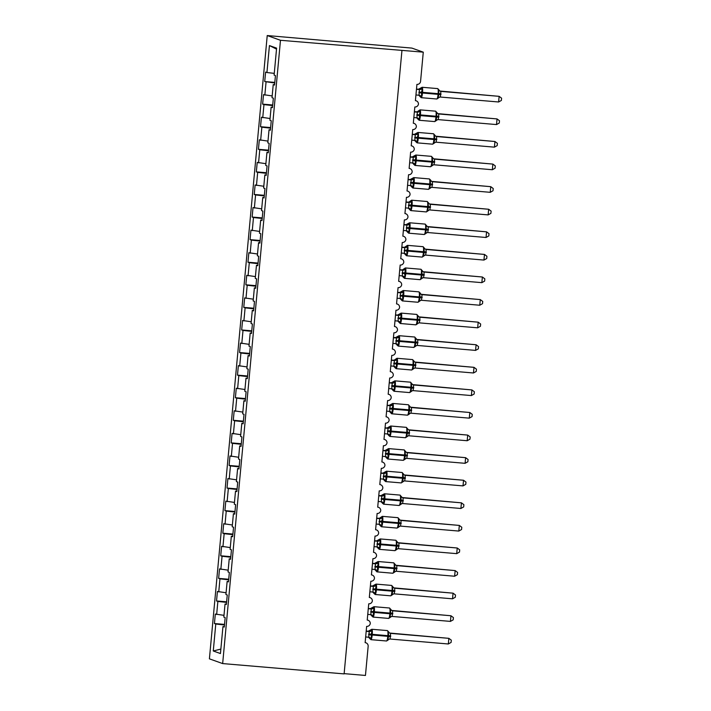 <?xml version="1.0" encoding="UTF-8"?>
<svg xmlns="http://www.w3.org/2000/svg" width="711" height="711" viewBox="0 0 711 711"><rect width="100%" height="100%" fill="white"/><g stroke="black" fill="none" stroke-linecap="round" stroke-linejoin="round"><path stroke-width="1.07" d="M267.229 35.55L411.918 48.099L423.276 52.161L280.481 40.287L267.229 35.55L209.407 658.839L222.659 663.576L280.481 40.287M423.276 52.161L420.574 81.294A3.404 3.351 -70.3 0 1 416.922 84.396L415.411 100.651A3.404 3.351 109.7 0 1 418.45 104.099A3.404 3.351 -70.3 0 1 414.824 106.979L413.313 123.234A3.404 3.351 109.7 0 1 416.353 126.682A3.404 3.351 -70.3 0 1 412.727 129.562L411.216 145.817A3.404 3.351 109.7 0 1 414.264 149.266A3.404 3.351 -70.3 0 1 410.629 152.145L409.127 168.4A3.404 3.351 109.7 0 1 412.167 171.849A3.404 3.351 -70.3 0 1 408.541 174.728L407.03 190.983A3.404 3.351 109.7 0 1 410.069 194.432A3.404 3.351 -70.3 0 1 406.443 197.311L404.932 213.567A3.404 3.351 109.7 0 1 407.981 217.015A3.404 3.351 -70.3 0 1 404.346 219.895L402.844 236.15A3.404 3.351 109.7 0 1 405.883 239.598A3.404 3.351 -70.3 0 1 402.257 242.478L400.746 258.733A3.404 3.351 109.7 0 1 403.786 262.181A3.404 3.351 -70.3 0 1 400.16 265.061L398.649 281.316A3.404 3.351 109.7 0 1 401.688 284.764A3.404 3.351 -70.3 0 1 398.062 287.644L396.551 303.899A3.404 3.351 109.7 0 1 399.6 307.348A3.404 3.351 -70.3 0 1 395.965 310.227L394.463 326.482A3.404 3.351 109.7 0 1 397.502 329.931A3.404 3.351 -70.3 0 1 393.876 332.81L392.365 349.065A3.404 3.351 109.7 0 1 395.405 352.514A3.404 3.351 -70.3 0 1 391.779 355.393L390.268 371.649A3.404 3.351 109.7 0 1 393.316 375.097A3.404 3.351 -70.3 0 1 389.681 377.976L388.179 394.232A3.404 3.351 109.7 0 1 391.219 397.68A3.404 3.351 -70.3 0 1 387.593 400.56L386.082 416.815A3.404 3.351 109.7 0 1 389.121 420.263A3.404 3.351 -70.3 0 1 385.495 423.143L383.984 439.398A3.404 3.351 109.7 0 1 387.024 442.846A3.404 3.351 -70.3 0 1 383.398 445.726L381.887 461.981A3.404 3.351 109.7 0 1 384.935 465.429A3.404 3.351 -70.3 0 1 381.3 468.309L379.798 484.564A3.404 3.351 109.7 0 1 382.838 488.013A3.404 3.351 -70.3 0 1 379.212 490.892L377.701 507.147A3.404 3.351 109.7 0 1 380.74 510.596A3.404 3.351 -70.3 0 1 377.114 513.475L375.604 529.731A3.404 3.351 109.7 0 1 378.652 533.179A3.404 3.351 -70.3 0 1 375.017 536.058L373.515 552.314A3.404 3.351 109.7 0 1 376.554 555.762A3.404 3.351 -70.3 0 1 372.928 558.642L371.418 574.897A3.404 3.351 109.7 0 1 374.457 578.345A3.404 3.351 -70.3 0 1 370.831 581.225L369.32 597.48A3.404 3.351 109.7 0 1 372.36 600.928A3.404 3.351 -70.3 0 1 368.733 603.808L367.223 620.063A3.404 3.351 109.7 0 1 370.271 623.511A3.404 3.351 -70.3 0 1 366.636 626.391L365.134 642.646A3.404 3.351 109.7 0 1 365.961 642.824L365.143 642.531M224.534 624.4L214.438 623.547L215.317 614.055L223.992 615.344M224.321 626.658L222.952 626.587L224.285 627.066L225.165 617.575L223.832 617.104L225.04 604.003L226.418 604.074M226.622 601.817L216.535 600.964L217.415 591.472L226.089 592.761M225.04 604.003L226.374 604.483L227.253 594.991L225.92 594.52L227.138 581.42L228.507 581.491M228.72 579.234L218.633 578.381L219.512 568.889L228.178 570.178M227.138 581.42L228.471 581.9L229.351 572.408L228.018 571.937L229.235 558.837L230.604 558.908M230.817 556.651L220.721 555.798L221.601 546.306L230.275 547.594M229.235 558.837L230.568 559.317L231.448 549.825L230.115 549.354L231.324 536.254L232.701 536.325M232.906 534.068L222.819 533.214L223.698 523.723L232.373 525.011M231.324 536.254L232.666 536.734L233.546 527.242L232.204 526.771L233.421 513.671L234.799 513.742M235.003 511.485L224.916 510.631L225.796 501.139L234.47 502.428M233.421 513.671L234.754 514.151L235.634 504.659L234.301 504.188L235.519 491.088L236.887 491.159M237.101 488.901L227.013 488.048L227.893 478.556L236.559 479.845M235.519 491.088L236.852 491.568L237.732 482.085L236.399 481.605L237.616 468.505L238.985 468.576M239.198 466.318L229.102 465.465L229.982 455.973L238.656 457.262M237.616 468.505L238.949 468.984L239.829 459.502L238.496 459.022L239.705 445.921L241.082 445.993M241.287 443.735L231.199 442.882L232.079 433.39L240.753 434.679M239.705 445.921L241.047 446.401L241.927 436.918L240.585 436.438L241.802 423.338L243.171 423.409M243.384 421.152L233.297 420.299L234.177 410.807L242.842 412.096M241.802 423.338L243.135 423.818L244.015 414.335L242.682 413.855L243.9 400.755L245.268 400.826M245.482 398.569L235.394 397.716L236.274 388.233L244.94 389.512M243.9 400.755L245.233 401.235L246.113 391.752L244.78 391.272L245.997 378.172L247.366 378.243M247.57 375.986L237.483 375.132L238.363 365.65L247.037 366.929M245.997 378.172L247.33 378.652L248.21 369.169L246.877 368.689L248.086 355.589L249.463 355.66M249.668 353.403L239.58 352.549L240.46 343.066L249.134 344.346M248.086 355.589L249.419 356.069L250.299 346.586L248.966 346.106L250.183 333.006L251.552 333.077M251.765 330.819L241.678 329.966L242.558 320.483L251.223 321.763M250.183 333.006L251.516 333.486L252.396 324.003L251.063 323.523L252.281 310.423L253.649 310.494M253.863 308.236L243.766 307.383L244.646 297.9L253.32 299.18M252.281 310.423L253.614 310.903L254.494 301.42L253.16 300.94L254.369 287.839L255.747 287.911M255.951 285.653L245.864 284.8L246.744 275.317L255.418 276.597M254.369 287.839L255.711 288.319L256.591 278.836L255.249 278.356L256.467 265.256L257.835 265.327M258.049 263.07L247.961 262.217L248.841 252.734L257.506 254.014M256.467 265.256L257.8 265.736L258.68 256.253L257.346 255.773L258.564 242.673L259.933 242.744M260.146 240.487L250.059 239.634L250.939 230.151L259.604 231.43M258.564 242.673L259.897 243.153L260.777 233.67L259.444 233.19L260.661 220.09L262.03 220.161M262.243 217.904L252.147 217.051L253.027 207.568L261.701 208.856M260.661 220.09L261.995 220.57L262.874 211.087L261.541 210.607L262.75 197.507L264.128 197.578M264.332 195.321L254.245 194.467L255.125 184.984L263.799 186.273M262.75 197.507L264.083 197.987L264.963 188.504L263.63 188.024L264.848 174.924L266.216 174.995M266.429 172.737L256.342 171.884L257.222 162.401L265.887 163.69M264.848 174.924L266.181 175.404L267.06 165.921L265.727 165.441L266.945 152.341L268.314 152.421M268.527 150.154L258.431 149.301L259.311 139.818L267.985 141.107M266.945 152.341L268.278 152.821L269.158 143.338L267.825 142.858L269.034 129.757L270.411 129.837M270.615 127.571L260.528 126.718L261.408 117.235L270.082 118.524M269.034 129.757L270.376 130.237L271.255 120.754L269.913 120.275L271.131 107.174L272.509 107.254M272.713 104.988L262.626 104.135L263.505 94.652L272.18 95.941M271.131 107.174L272.464 107.654L273.344 98.171L272.011 97.691L273.228 84.591L274.562 85.071L275.441 75.588L274.108 75.108L276.606 48.144L269.433 45.575L266.936 72.54L274.268 73.357M266.936 72.54L265.603 72.069L264.723 81.552L274.757 82.991M344.142 673.637L365.454 675.45L368.156 646.317A3.404 3.351 109.7 0 0 365.961 642.824M222.952 626.587L220.446 653.551L213.273 650.983L215.771 624.018L214.438 623.547M215.771 624.018L224.472 624.978M216.651 614.535L217.868 601.435L216.535 600.964M217.868 601.435L226.569 602.395M218.748 591.952L219.966 578.852L218.633 578.381M219.966 578.852L228.666 579.812M220.845 569.369L222.063 556.269L220.721 555.798M222.063 556.269L230.764 557.228M222.943 546.786L224.152 533.685L222.819 533.214M224.152 533.685L232.853 534.645M225.031 524.203L226.249 511.102L224.916 510.631M226.249 511.102L234.95 512.062M227.129 501.619L228.347 488.519L227.013 488.048M228.347 488.519L237.047 489.479M229.226 479.036L230.444 465.936L229.102 465.465M230.444 465.936L239.145 466.905M231.324 456.453L232.533 443.353L231.199 442.882M232.533 443.353L241.233 444.322M233.412 433.87L234.63 420.77L233.297 420.299M234.63 420.77L243.331 421.739M235.51 411.287L236.727 398.187L235.394 397.716M236.727 398.187L245.428 399.155M237.607 388.704L238.816 375.604L237.483 375.132M238.816 375.604L247.517 376.572M239.696 366.121L240.913 353.02L239.58 352.549M240.913 353.02L249.614 353.989M241.793 343.537L243.011 330.437L241.678 329.966M243.011 330.437L251.712 331.406M243.891 320.954L245.108 307.854L243.766 307.383M245.108 307.854L253.809 308.823M245.988 298.371L247.197 285.271L245.864 284.8M247.197 285.271L255.898 286.24M248.077 275.788L249.294 262.697L247.961 262.217M249.294 262.697L257.995 263.657M250.174 253.205L251.392 240.114L250.059 239.634M251.392 240.114L260.093 241.073M252.272 230.622L253.48 217.53L252.147 217.051M253.48 217.53L262.181 218.49M254.36 208.039L255.578 194.947L254.245 194.467M255.578 194.947L264.279 195.907M256.458 185.455L257.675 172.364L256.342 171.884M257.675 172.364L266.376 173.324M258.555 162.872L259.773 149.781L258.431 149.301M259.773 149.781L268.474 150.741M260.653 140.289L261.861 127.198L260.528 126.718M261.861 127.198L270.562 128.158M262.741 117.706L263.959 104.615L262.626 104.135M263.959 104.615L272.66 105.575M264.839 95.123L266.056 82.032M274.597 84.671L273.228 84.591M274.81 82.405L264.723 81.552M276.517 49.112L269.433 45.575M222.659 663.576L344.115 673.895L401.937 50.605M213.273 650.983L220.863 649.072M416.459 89.319L419.419 89.568A2.497 2.213 100.2 0 0 421.481 88.395L422.396 89.026L421.419 92.306L421.721 96.314L420.219 96.838L420.005 96.394M437.914 98.34L439.025 93.799L438.429 90.386L438.954 89.879L438.243 89.63M498.615 101.984L501.388 100.438L501.593 98.18L499.14 96.341L498.615 101.984L440.367 97.043L440.891 91.39L499.14 96.341L440.145 91.07M440.073 91.07L440.998 91.399A2.497 2.471 -103 0 1 438.954 89.879M419.419 89.568L418.486 89.231L422.13 87.275A4.879 0.835 94.9 0 1 422.165 87.284A4.879 0.835 94.9 0 1 422.53 92.43L422.467 93.105A4.879 0.835 94.9 0 1 421.241 97.683A4.879 0.835 94.9 0 1 421.196 97.674M416.486 89.062L418.495 89.231M415.935 94.963L419.019 95.23L419.437 89.568M421.721 96.314L419.152 95.247A2.497 2.213 100.2 0 1 420.716 96.652M419.543 89.577L422.396 89.026M437.754 97.674L439.682 97.096A2.497 2.471 -103 0 0 438.189 98.136M438.429 90.386L440.891 91.39M414.371 111.903L417.321 112.151A2.497 2.213 100.2 0 0 419.392 110.978L420.299 111.609L419.321 114.889L419.623 118.897L418.13 119.421L417.917 118.977M435.816 120.923L436.927 116.382L436.332 112.969L436.856 112.462L436.154 112.214M496.518 124.567L499.291 123.021L499.495 120.763L497.042 118.924L496.518 124.567L438.278 119.626L438.803 113.973L497.042 118.924L438.047 113.653M437.976 113.653L438.909 113.982A2.497 2.471 -103 0 1 436.856 112.462M417.321 112.151L416.388 111.814L417.179 111.769A2.497 2.471 -103 0 0 417.188 111.769L420.032 109.858A4.879 0.835 94.9 0 1 420.068 109.867A4.879 0.835 94.9 0 1 420.432 115.013L420.37 115.689A4.879 0.835 94.9 0 1 419.143 120.266A4.879 0.835 94.9 0 1 419.108 120.257M414.389 111.645L416.397 111.814A2.497 2.471 -103 0 0 417.179 111.769M413.846 117.546L416.922 117.813L417.348 112.151M419.623 118.897L417.064 117.83M417.446 112.16L420.299 111.609M435.656 120.257L437.594 119.679A2.497 2.471 -103 0 0 436.092 120.719M436.332 112.969L438.803 113.973M412.273 134.486L415.224 134.734A2.497 2.213 100.2 0 0 417.295 133.561L418.201 134.192L417.161 138.147L417.526 141.48L416.033 142.004L415.819 141.56M433.728 143.506L434.83 138.965L434.243 135.552L434.768 135.046L434.057 134.797M494.421 147.15L497.193 145.604L497.407 143.346L494.945 141.507L494.421 147.15L436.181 142.209L436.705 136.556L494.945 141.507L435.95 136.236M435.879 136.236L436.812 136.565A2.497 2.471 -103 0 1 434.768 135.046M415.224 134.734L414.3 134.397L417.935 132.442A4.879 0.835 94.9 0 1 417.97 132.45A4.879 0.835 94.9 0 1 418.335 137.596L418.272 138.272A4.879 0.835 94.9 0 1 417.046 142.849A4.879 0.835 94.9 0 1 417.01 142.84M412.291 134.228L414.3 134.397A2.497 2.471 -103 0 0 415.091 134.352M411.749 140.129L414.824 140.396L415.251 134.734M417.526 141.48L414.966 140.414A2.497 2.213 100.2 0 1 416.53 141.818M415.348 134.743L418.201 134.192M433.568 142.84L435.496 142.262A2.497 2.471 -103 0 0 434.003 143.302M434.243 135.552L436.705 136.556M410.176 157.069L413.153 157.318A2.497 2.213 100.2 0 0 415.197 156.144L416.104 156.776L415.135 160.055L415.428 164.063L413.935 164.588L413.722 164.143M431.63 166.09L432.741 161.548L432.146 158.135L432.67 157.629L431.959 157.38M492.332 169.733L495.096 168.187L495.309 165.93L492.856 164.09L492.332 169.733L434.083 164.792L434.608 159.14L492.856 164.09L433.861 158.82M433.79 158.82L434.714 159.148A2.497 2.471 -103 0 1 432.67 157.629M409.652 162.712L412.727 162.979L413.251 157.327L412.202 156.98L415.837 155.025A4.879 0.835 94.9 0 1 415.882 155.034A4.879 0.835 94.9 0 1 416.246 160.179L416.175 160.855A4.879 0.835 94.9 0 1 414.948 165.432A4.879 0.835 94.9 0 1 414.913 165.423M410.203 156.811L412.211 156.98A2.497 2.471 -103 0 0 412.993 156.935M415.428 164.063L412.869 162.997M413.251 157.327L416.104 156.776M431.47 165.423L433.399 164.845A2.497 2.471 -103 0 0 431.906 165.885M432.146 158.135L434.608 159.14M408.078 179.652L411.056 179.901A2.497 2.213 100.2 0 0 413.109 178.728L414.015 179.359L413.038 182.638L413.34 186.646L411.838 187.171L411.625 186.726M429.533 188.673L430.644 184.131L430.048 180.718L430.573 180.212L429.862 179.963M490.235 192.317L493.007 190.77L493.212 188.513L490.759 186.673L490.235 192.317L431.995 187.375L432.519 181.723L490.759 186.673L431.764 181.403M431.693 181.403L432.617 181.732M407.554 185.295L410.638 185.562L411.162 179.91L410.105 179.563L413.749 177.608A4.879 0.835 94.9 0 1 413.784 177.617A4.879 0.835 94.9 0 1 414.149 182.763L414.086 183.438A4.879 0.835 94.9 0 1 412.86 188.015A4.879 0.835 94.9 0 1 412.815 188.006M408.105 179.394L410.114 179.563A2.497 2.471 -103 0 0 410.896 179.519M413.34 186.646L410.771 185.58M411.162 179.91L414.015 179.359M429.373 188.006L431.31 187.428A2.497 2.471 -103 0 0 431.301 187.428A2.497 2.471 -103 0 0 429.808 188.468M430.048 180.718L432.519 181.723M405.99 202.235L408.967 202.484A2.497 2.213 100.2 0 0 411.011 201.311L411.918 201.942L410.94 205.221L411.242 209.23L409.749 209.754L409.536 209.31M427.444 211.256L428.546 206.714L427.951 203.302L428.484 202.795L427.773 202.546M488.137 214.9L490.91 213.353L491.123 211.096L488.661 209.256L488.137 214.9L429.897 209.958L430.422 204.306L488.661 209.256L429.666 203.986M429.595 203.986L430.528 204.315A2.497 2.471 -103 0 1 428.484 202.795M405.466 207.879L408.541 208.145L409.065 202.493L408.007 202.146L408.798 202.102A2.497 2.471 -103 0 0 408.807 202.102L411.651 200.191A4.879 0.835 94.9 0 1 412.051 205.346L411.989 206.021A4.879 0.835 94.9 0 1 410.762 210.598A4.879 0.835 94.9 0 1 410.727 210.589M406.008 201.977L408.016 202.146A2.497 2.471 -103 0 0 408.798 202.102M411.242 209.23L408.683 208.163M409.065 202.493L411.918 201.942M427.275 210.589L429.213 210.012A2.497 2.471 -103 0 0 427.711 211.051M427.951 203.302L430.422 204.306M403.892 224.818L406.843 225.067A2.497 2.213 100.2 0 0 408.914 223.894L409.82 224.525L408.852 227.804L409.145 231.813L407.652 232.337L407.439 231.893M425.347 233.839L426.449 229.298L425.862 225.885L426.387 225.378L425.676 225.129M486.048 237.483L488.812 235.936L489.026 233.679L486.564 231.839L486.048 237.483L427.8 232.541L428.324 226.889L486.564 231.839L427.569 226.569M427.498 226.569L428.431 226.898A2.497 2.471 -103 0 1 426.387 225.378M406.843 225.067L405.919 224.729L409.554 222.774A4.879 0.835 94.9 0 1 409.589 222.783A4.879 0.835 94.9 0 1 409.954 227.929L409.892 228.604A4.879 0.835 94.9 0 1 408.665 233.181A4.879 0.835 94.9 0 1 408.629 233.172L406.105 230.648M403.919 224.56L405.919 224.729A2.497 2.471 -103 0 0 406.71 224.685M403.368 230.462L406.443 230.728L406.87 225.067M409.145 231.813L406.585 230.746M406.968 225.076L409.82 224.525M425.187 233.172L427.115 232.595A2.497 2.471 -103 0 0 425.622 233.635M425.862 225.885L428.324 226.889M401.795 247.401L404.755 247.65A2.497 2.213 100.2 0 0 406.816 246.477L407.732 247.108L406.754 250.388L407.056 254.396L405.554 254.92L405.341 254.476M423.249 256.422L424.36 251.881L423.765 248.468L424.289 247.961L423.578 247.712M483.951 260.066L486.724 258.52L486.928 256.262L484.475 254.422L483.951 260.066L425.702 255.125L426.227 249.472L484.475 254.422L425.48 249.152M425.409 249.152L426.333 249.481A2.497 2.471 -103 0 1 424.289 247.961M404.755 247.65L403.821 247.312L404.612 247.268A2.497 2.471 -103 0 0 404.612 247.259L407.465 245.357A4.879 0.835 94.9 0 1 407.501 245.366A4.879 0.835 94.9 0 1 407.865 250.512L407.803 251.187A4.879 0.835 94.9 0 1 406.576 255.764A4.879 0.835 94.9 0 1 406.532 255.756M401.822 247.144L403.83 247.312M401.271 253.045L404.355 253.312L404.772 247.65M407.056 254.396L404.488 253.329A2.497 2.213 100.2 0 1 406.052 254.734M404.879 247.659L407.732 247.108M423.089 255.756L425.018 255.178A2.497 2.471 -103 0 0 423.525 256.218M423.765 248.468L426.227 249.472M399.698 269.984L402.657 270.233A2.497 2.213 100.2 0 0 404.728 269.06L405.634 269.691L404.657 272.971L404.959 276.979L403.466 277.503L403.253 277.059M421.152 279.005L422.263 274.464L421.667 271.051L422.192 270.544L421.49 270.287M481.854 282.649L484.626 281.103L484.831 278.845L482.378 277.006L481.854 282.649L423.614 277.708L424.138 272.055L482.378 277.006L423.383 271.735M423.312 271.726L424.245 272.064A2.497 2.471 -103 0 1 422.192 270.544M402.657 270.233L401.724 269.896L402.515 269.851A2.497 2.471 -103 0 0 402.515 269.842L405.368 267.94A4.879 0.835 94.9 0 1 405.403 267.949A4.879 0.835 94.9 0 1 405.768 273.095L405.705 273.771A4.879 0.835 94.9 0 1 404.479 278.348A4.879 0.835 94.9 0 1 404.443 278.339M399.724 269.727L401.733 269.896A2.497 2.471 -103 0 0 402.515 269.851M399.182 275.628L402.257 275.895L402.684 270.233M404.959 276.979L402.399 275.912A2.497 2.213 100.2 0 1 403.955 277.317M402.781 270.242L405.634 269.691M420.992 278.339L422.929 277.761A2.497 2.471 -103 0 0 421.427 278.801M421.667 271.051L424.138 272.055M397.609 292.568L400.56 292.816A2.497 2.213 100.2 0 0 402.63 291.643L403.537 292.274L402.559 295.554L402.861 299.562L401.368 300.086L401.155 299.642M419.063 301.588L420.165 297.047L419.579 293.634L420.103 293.128L419.392 292.87M479.756 305.232L482.529 303.686L482.742 301.428L480.281 299.589L479.756 305.232L421.516 300.291L422.041 294.638L480.281 299.589L421.285 294.318M421.214 294.31L422.147 294.647A2.497 2.471 -103 0 1 420.103 293.128M400.56 292.816L399.635 292.479L403.27 290.523A4.879 0.835 94.9 0 1 403.306 290.532A4.879 0.835 94.9 0 1 403.67 295.678L403.608 296.354A4.879 0.835 94.9 0 1 402.382 300.922A4.879 0.835 94.9 0 1 402.346 300.922M397.627 292.31L399.635 292.479A2.497 2.471 -103 0 0 400.426 292.425M397.085 298.211L400.16 298.478L400.586 292.816M402.861 299.562L400.302 298.496A2.497 2.213 100.2 0 1 401.866 299.9M400.684 292.825L403.537 292.274M418.903 300.922L420.832 300.344A2.497 2.471 -103 0 0 419.339 301.384M419.579 293.634L422.041 294.638M395.512 315.151L398.489 315.4A2.497 2.213 100.2 0 0 400.533 314.226L401.439 314.857L400.471 318.137L400.764 322.145L399.271 322.67L399.058 322.225M416.966 324.172L418.077 319.63L417.481 316.217L418.006 315.711L417.295 315.453M477.668 327.815L480.432 326.269L480.645 324.012L478.192 322.172L477.668 327.815L419.419 322.874L419.943 317.222L478.192 322.172L419.197 316.902M419.117 316.893L420.041 317.23M394.987 320.794L398.062 321.061L398.587 315.408L397.538 315.062L401.173 313.107A4.879 0.835 94.9 0 1 401.217 313.116A4.879 0.835 94.9 0 1 401.582 318.261L401.511 318.937A4.879 0.835 94.9 0 1 400.284 323.505A4.879 0.835 94.9 0 1 400.249 323.505M395.538 314.893L397.547 315.062A2.497 2.471 -103 0 0 398.329 315.009M400.764 322.145L398.204 321.079M398.587 315.408L401.439 314.857M416.806 323.505L418.735 322.927A2.497 2.471 -103 0 0 417.241 323.967M417.481 316.217L419.943 317.222M393.414 337.734L396.391 337.983A2.497 2.213 100.2 0 0 398.436 336.81L399.351 337.441L398.373 340.72L398.675 344.728L397.173 345.253L396.96 344.808M414.869 346.755L415.979 342.213L415.384 338.8L415.908 338.294L415.197 338.036M475.57 350.399L478.343 348.852L478.547 346.595L476.094 344.755L475.57 350.399L417.33 345.457L417.846 339.805L476.094 344.755L417.099 339.485M417.028 339.476L417.952 339.814M392.89 343.377L395.974 343.635L396.498 337.992L395.44 337.645L399.084 335.69A4.879 0.835 94.9 0 1 399.12 335.699A4.879 0.835 94.9 0 1 399.484 340.845L399.422 341.52A4.879 0.835 94.9 0 1 398.196 346.088A4.879 0.835 94.9 0 1 398.151 346.088M393.441 337.476L395.449 337.645A2.497 2.471 -103 0 0 396.231 337.592M398.675 344.728L396.107 343.662M396.498 337.992L399.351 337.441M414.709 346.088L416.646 345.51A2.497 2.471 -103 0 0 416.637 345.51A2.497 2.471 -103 0 0 415.144 346.55M415.384 338.8L417.846 339.805M391.326 360.317L394.303 360.566A2.497 2.213 100.2 0 0 396.347 359.393L397.253 360.024L396.276 363.303L396.578 367.311L395.085 367.836L394.872 367.391M412.78 369.338L413.882 364.796L413.287 361.384L413.82 360.877L413.109 360.619M473.473 372.982L476.246 371.435L476.45 369.178L473.997 367.338L473.473 372.982L415.233 368.04L415.757 362.388L473.997 367.338L415.002 362.068M414.931 362.059L415.864 362.397A2.497 2.471 -103 0 1 413.82 360.877M390.801 365.961L393.876 366.218L394.401 360.575L393.343 360.228L394.134 360.175A2.497 2.471 -103 0 0 394.143 360.175L396.987 358.273A4.879 0.835 94.9 0 1 397.022 358.282A4.879 0.835 94.9 0 1 397.387 363.428L397.325 364.103A4.879 0.835 94.9 0 1 396.098 368.671A4.879 0.835 94.9 0 1 396.063 368.671M391.343 360.059L393.352 360.228A2.497 2.471 -103 0 0 394.134 360.175M396.578 367.311L394.018 366.245M394.401 360.575L397.253 360.024M412.611 368.671L414.549 368.094A2.497 2.471 -103 0 0 413.047 369.133M413.287 361.384L415.757 362.388M389.228 382.9L392.179 383.149A2.497 2.213 100.2 0 0 394.25 381.976L395.156 382.607L394.187 385.886L394.481 389.895L392.987 390.419L392.774 389.975M410.682 391.921L411.785 387.379L411.198 383.967L411.722 383.46L411.011 383.202M471.384 395.565L474.148 394.01L474.361 391.761L471.9 389.921L471.384 395.565L413.135 390.623L413.66 384.971L471.9 389.921L412.904 384.651M412.833 384.642L413.766 384.98A2.497 2.471 -103 0 1 411.722 383.46M392.179 383.149L391.254 382.811L394.889 380.856A4.879 0.835 94.9 0 1 394.925 380.865A4.879 0.835 94.9 0 1 395.289 386.011L395.227 386.686A4.879 0.835 94.9 0 1 394.001 391.254A4.879 0.835 94.9 0 1 393.965 391.254L391.441 388.721M389.255 382.642L391.254 382.811A2.497 2.471 -103 0 0 392.045 382.758M388.704 388.544L391.779 388.801L392.205 383.149M394.481 389.895L391.921 388.828M392.303 383.158L395.156 382.607M410.523 391.254L412.451 390.677A2.497 2.471 -103 0 0 410.958 391.717M411.198 383.967L413.66 384.971M387.131 405.483L390.09 405.732A2.497 2.213 100.2 0 0 392.152 404.559L393.067 405.19L392.09 408.47L392.392 412.478L390.89 413.002L390.677 412.558M408.585 414.504L409.696 409.963L409.101 406.55L409.625 406.043L408.914 405.785M469.287 418.148L472.06 416.593L472.264 414.344L469.811 412.504L469.287 418.148L411.038 413.207L411.562 407.554L469.811 412.504L410.816 407.234M410.745 407.225L411.669 407.563A2.497 2.471 -103 0 1 409.625 406.043M390.09 405.732L389.157 405.394L392.801 403.439A4.879 0.835 94.9 0 1 392.836 403.448A4.879 0.835 94.9 0 1 393.201 408.594L393.139 409.269A4.879 0.835 94.9 0 1 391.903 413.838A4.879 0.835 94.9 0 1 391.868 413.838M387.157 405.226L389.166 405.394M386.606 411.127L389.69 411.385L390.108 405.732M392.392 412.478L389.824 411.411A2.497 2.213 100.2 0 1 391.388 412.815M390.206 405.741L393.067 405.19M408.425 413.838L410.354 413.26A2.497 2.471 -103 0 0 408.861 414.3M409.101 406.55L411.562 407.554M385.033 428.066L387.993 428.315A2.497 2.213 100.2 0 0 390.063 427.142L390.97 427.773L389.992 431.053L390.295 435.061L388.801 435.585L388.588 435.141M406.488 437.087L407.599 432.546L407.003 429.133L407.527 428.626L406.816 428.369M467.189 440.731L469.962 439.176L470.167 436.927L467.714 435.088L467.189 440.731L408.949 435.79L409.474 430.137L467.714 435.088L408.718 429.817M408.647 429.808L409.58 430.146A2.497 2.471 -103 0 1 407.527 428.626M387.993 428.315L387.06 427.978L390.703 426.022A4.879 0.835 94.9 0 1 390.739 426.031A4.879 0.835 94.9 0 1 391.103 431.177L391.041 431.853A4.879 0.835 94.9 0 1 389.815 436.421A4.879 0.835 94.9 0 1 389.779 436.412M385.06 427.809L387.068 427.978A2.497 2.471 -103 0 0 387.851 427.924M384.518 433.71L387.593 433.968L388.01 428.315M390.295 435.061L387.735 433.994A2.497 2.213 100.2 0 1 389.29 435.399M388.117 428.324L390.97 427.773M406.328 436.421L408.265 435.843A2.497 2.471 -103 0 0 408.256 435.843A2.497 2.471 -103 0 0 406.763 436.883M407.003 429.133L409.474 430.137M382.945 450.65L385.895 450.898A2.497 2.213 100.2 0 0 387.966 449.725L388.873 450.356L387.895 453.636L388.197 457.644L386.704 458.168L386.491 457.724M404.399 459.67L405.501 455.129L404.915 451.716L405.439 451.209L404.728 450.952M465.092 463.314L467.865 461.759L468.078 459.51L465.616 457.671L465.092 463.314L406.852 458.373L407.376 452.72L465.616 457.671L406.621 452.4M406.55 452.392L407.483 452.729A2.497 2.471 -103 0 1 405.439 451.209M385.895 450.898L384.962 450.561L388.606 448.605A4.879 0.835 94.9 0 1 388.641 448.614A4.879 0.835 94.9 0 1 389.006 453.76L388.944 454.436A4.879 0.835 94.9 0 1 387.717 459.004A4.879 0.835 94.9 0 1 387.682 458.995M382.962 450.392L384.971 450.561A2.497 2.471 -103 0 0 385.762 450.507M382.42 456.293L385.495 456.551L385.922 450.898M388.197 457.644L385.638 456.578M386.02 450.907L388.873 450.356M404.23 459.004L406.168 458.426A2.497 2.471 -103 0 0 404.666 459.466M404.915 451.716L407.376 452.72M380.847 473.233L383.824 473.482A2.497 2.213 100.2 0 0 385.869 472.308L386.775 472.939L385.806 476.219L386.1 480.227L384.607 480.752L384.393 480.307M402.302 482.254L403.413 477.712L402.817 474.299L403.341 473.793L402.63 473.535M463.003 485.897L465.767 484.342L465.981 482.094L463.528 480.254L463.003 485.897L404.755 480.947L405.279 475.303L463.528 480.254L404.523 474.984M404.452 474.975L405.377 475.312M380.323 478.876L383.398 479.134L383.922 473.49L382.874 473.144L386.508 471.189A4.879 0.835 94.9 0 1 386.553 471.197A4.879 0.835 94.9 0 1 386.908 476.343L386.846 477.019A4.879 0.835 94.9 0 1 385.62 481.587A4.879 0.835 94.9 0 1 385.584 481.578M380.874 472.975L382.882 473.144A2.497 2.471 -103 0 0 383.664 473.091M386.1 480.227L383.54 479.161M383.922 473.49L386.775 472.939M402.142 481.587L404.07 481.009A2.497 2.471 -103 0 0 402.577 482.049M402.817 474.299L405.279 475.303M378.75 495.816L381.727 496.065A2.497 2.213 100.2 0 0 383.771 494.892L384.687 495.523L383.709 498.802L384.011 502.81L382.509 503.335L382.296 502.89M400.204 504.837L401.315 500.295L400.72 496.882L401.244 496.376L400.533 496.118M460.906 508.481L463.679 506.925L463.883 504.677L461.43 502.837L460.906 508.481L402.657 503.53L403.181 497.887L461.43 502.837L402.435 497.567M402.364 497.558L403.288 497.896A2.497 2.471 -103 0 1 401.244 496.376M378.225 501.459L381.309 501.717L381.834 496.074L380.776 495.727L384.42 493.772A4.879 0.835 94.9 0 1 384.455 493.781A4.879 0.835 94.9 0 1 384.82 498.926L384.758 499.602A4.879 0.835 94.9 0 1 383.531 504.17A4.879 0.835 94.9 0 1 383.487 504.161M378.776 495.558L380.785 495.727A2.497 2.471 -103 0 0 381.567 495.674M384.011 502.81L381.443 501.744M381.834 496.074L384.687 495.523M400.044 504.17L401.973 503.592A2.497 2.471 -103 0 0 400.48 504.632M400.72 496.882L403.181 497.887M376.661 518.399L379.638 518.648A2.497 2.213 100.2 0 0 381.683 517.475L382.589 518.106L381.611 521.385L381.914 525.393L380.421 525.918L380.207 525.473M398.116 527.42L399.218 522.878L398.622 519.465L399.147 518.959L398.444 518.701M458.808 531.064L461.581 529.508L461.786 527.26L459.333 525.42L458.808 531.064L400.569 526.113L401.093 520.47L459.333 525.42L400.337 520.15M400.266 520.141L401.2 520.479A2.497 2.471 -103 0 1 399.147 518.959M376.137 524.043L379.212 524.3L379.736 518.657L378.679 518.31L379.47 518.257A2.497 2.471 -103 0 0 379.478 518.257L382.322 516.355A4.879 0.835 94.9 0 1 382.722 521.51L382.66 522.185A4.879 0.835 94.9 0 1 381.434 526.753A4.879 0.835 94.9 0 1 381.398 526.744M376.679 518.141L378.687 518.31A2.497 2.471 -103 0 0 379.47 518.257M381.914 525.393L379.354 524.327M379.736 518.657L382.589 518.106M397.947 526.753L399.884 526.176A2.497 2.471 -103 0 0 398.382 527.215M398.622 519.465L401.093 520.47M374.564 540.973L377.514 541.231A2.497 2.213 100.2 0 0 379.585 540.058L380.492 540.689L379.523 543.968L379.816 547.977L378.323 548.501L378.11 548.057M396.018 550.003L397.12 545.461L396.534 542.049L397.058 541.542L396.347 541.284M456.711 553.647L459.484 552.092L459.697 549.843L457.235 548.003L456.711 553.647L398.471 548.696L398.995 543.053L457.235 548.003L398.24 542.733M398.169 542.724L399.102 543.062A2.497 2.471 -103 0 1 397.058 541.542M377.514 541.231L376.59 540.893L380.225 538.938A4.879 0.835 94.9 0 1 380.261 538.947A4.879 0.835 94.9 0 1 380.625 544.093L380.563 544.768A4.879 0.835 94.9 0 1 379.336 549.336A4.879 0.835 94.9 0 1 379.301 549.327L378.136 548.279M374.59 540.724L376.59 540.893A2.497 2.471 -103 0 0 377.381 540.84M374.039 546.626L377.114 546.883L377.541 541.231M379.816 547.977L377.257 546.91M377.639 541.24L380.492 540.689M395.858 549.336L397.787 548.759A2.497 2.471 -103 0 0 396.294 549.799M396.534 542.049L398.995 543.053M372.466 563.556L375.426 563.805A2.497 2.213 100.2 0 0 377.488 562.641L378.403 563.272L377.425 566.551L377.719 570.551L376.226 571.084L376.012 570.64M393.921 572.586L395.032 568.045L394.436 564.632L394.961 564.125L394.25 563.867M454.622 576.23L457.386 574.675L457.6 572.426L455.147 570.586L454.622 576.23L396.374 571.28L396.898 565.636L455.147 570.586L396.151 565.316M396.08 565.307L397.005 565.645A2.497 2.471 -103 0 1 394.961 564.125M375.426 563.805L374.493 563.476L378.128 561.521A4.879 0.835 94.9 0 1 378.172 561.53A4.879 0.835 94.9 0 1 378.536 566.676L378.474 567.351A4.879 0.835 94.9 0 1 377.239 571.92A4.879 0.835 94.9 0 1 377.203 571.911M372.493 563.308L374.501 563.476M371.942 569.209L375.017 569.467L375.444 563.814M377.719 570.551L375.159 569.493M375.541 563.823L378.403 563.272M393.761 571.92L395.689 571.342A2.497 2.471 -103 0 0 394.196 572.382M394.436 564.632L396.898 565.636M370.369 586.14L373.328 586.388A2.497 2.213 100.2 0 0 375.399 585.224L376.306 585.855L375.328 589.135L375.63 593.134L374.137 593.667L373.924 593.223M391.823 595.169L392.934 590.628L392.339 587.215L392.863 586.708L392.152 586.451M452.525 598.813L455.298 597.258L455.502 595.009L453.049 593.17L452.525 598.813L394.285 593.863L394.809 588.219L453.049 593.17L394.054 587.899M393.983 587.89L394.916 588.228A2.497 2.471 -103 0 1 392.863 586.708M373.328 586.388L372.395 586.06L376.039 584.104A4.879 0.835 94.9 0 1 376.075 584.113A4.879 0.835 94.9 0 1 376.439 589.259L376.377 589.934A4.879 0.835 94.9 0 1 375.15 594.503A4.879 0.835 94.9 0 1 375.115 594.494M370.395 585.891L372.404 586.06A2.497 2.471 -103 0 0 373.186 586.006M369.844 591.792L372.928 592.05L373.346 586.397M375.63 593.134L373.062 592.076A2.497 2.213 100.2 0 1 374.626 593.481M373.453 586.406L376.306 585.855M391.663 594.503L393.601 593.925A2.497 2.471 -103 0 0 393.592 593.925A2.497 2.471 -103 0 0 392.099 594.965M392.339 587.215L394.809 588.219M368.28 608.723L371.231 608.972A2.497 2.213 100.2 0 0 373.302 607.807L374.208 608.438L373.231 611.718L373.533 615.717L372.04 616.25L371.826 615.806M389.735 617.752L390.837 613.211L390.241 609.798L390.774 609.291L390.063 609.034M450.427 621.396L453.2 619.841L453.414 617.592L450.952 615.753L450.427 621.396L392.188 616.446L392.712 610.802L450.952 615.753L391.957 610.482M391.885 610.473L392.819 610.811A2.497 2.471 -103 0 1 390.774 609.291M371.231 608.972L370.298 608.643L373.942 606.687A4.879 0.835 94.9 0 1 373.977 606.696A4.879 0.835 94.9 0 1 374.341 611.842L374.279 612.518A4.879 0.835 94.9 0 1 373.053 617.086A4.879 0.835 94.9 0 1 373.017 617.077M368.298 608.474L370.307 608.643A2.497 2.471 -103 0 0 371.098 608.589M367.756 614.375L370.831 614.633L371.258 608.98M373.533 615.717L370.973 614.66A2.497 2.213 100.2 0 1 372.537 616.064M371.355 608.989L374.208 608.438M389.566 617.086L391.503 616.508A2.497 2.471 -103 0 0 390.001 617.548M390.241 609.798L392.712 610.802M366.183 631.306L369.16 631.564A2.497 2.213 100.2 0 0 371.204 630.39L372.111 631.021L371.142 634.301L371.435 638.3L369.942 638.833L369.729 638.389M387.637 640.335L388.748 635.794L388.153 632.381L388.677 631.875L387.966 631.617M448.339 643.979L451.103 642.424L451.316 640.176L448.863 638.336L448.339 643.979L390.09 639.029L390.615 633.385L448.863 638.336L389.859 633.066M389.788 633.057L390.712 633.394M365.658 636.958L368.733 637.216L369.258 631.572L368.209 631.226L371.844 629.271A4.879 0.835 94.9 0 1 371.889 629.279A4.879 0.835 94.9 0 1 372.244 634.425L372.182 635.101A4.879 0.835 94.9 0 1 370.955 639.669A4.879 0.835 94.9 0 1 370.92 639.66M366.209 631.057L368.218 631.226A2.497 2.471 -103 0 0 369 631.172M371.435 638.3L368.876 637.243M369.258 631.572L372.111 631.021M387.477 639.669L389.406 639.091A2.497 2.471 -103 0 0 387.913 640.131M388.153 632.381L390.615 633.385M418.921 92.714L440.927 94.581M439.807 97.069A2.497 2.471 -103 0 0 439.682 97.096L436.838 99.007A4.879 0.835 -85.1 0 0 436.838 99.007A4.879 0.835 -85.1 0 0 438.065 94.43L438.127 93.754A4.879 0.835 -85.1 0 0 437.763 88.608A4.879 0.835 -85.1 0 0 437.727 88.599A4.879 0.835 -85.1 0 0 437.692 88.599L422.13 87.275M440.989 93.905L418.983 92.039M418.486 89.231A2.497 2.471 -103 0 0 419.277 89.186M416.824 115.298L438.838 117.164M434.705 121.581A4.879 0.835 -85.1 0 0 434.741 121.59A4.879 0.835 -85.1 0 0 435.967 117.013L436.03 116.337A4.879 0.835 -85.1 0 0 435.665 111.192A4.879 0.835 -85.1 0 0 435.63 111.183A4.879 0.835 -85.1 0 0 435.594 111.183M438.9 116.488L416.886 114.622M418.628 119.235A2.497 2.213 100.2 0 0 417.028 117.822M437.709 119.652A2.497 2.471 -103 0 0 437.594 119.679L434.741 121.59L419.143 120.266L416.584 117.733M414.726 137.881L436.741 139.747M432.608 144.164A4.879 0.835 -85.1 0 0 432.644 144.173A4.879 0.835 -85.1 0 0 433.879 139.596L433.941 138.921A4.879 0.835 -85.1 0 0 433.577 133.775A4.879 0.835 -85.1 0 0 433.541 133.766A4.879 0.835 -85.1 0 0 433.497 133.766M436.803 139.072L414.789 137.205M435.612 142.236A2.497 2.471 -103 0 0 435.496 142.262L432.644 144.173L417.046 142.849L414.486 140.316M412.629 160.464L434.643 162.33M430.519 166.747A4.879 0.835 -85.1 0 0 430.555 166.756A4.879 0.835 -85.1 0 0 431.781 162.179L431.844 161.504A4.879 0.835 -85.1 0 0 431.479 156.358A4.879 0.835 -85.1 0 0 431.444 156.349A4.879 0.835 -85.1 0 0 431.399 156.349M434.705 161.655L412.691 159.788M414.433 164.401A2.497 2.213 100.2 0 0 412.842 162.988M433.514 164.819A2.497 2.471 -103 0 0 433.399 164.845L430.555 166.756L414.948 165.432L412.389 162.899M410.54 183.047L432.555 184.913M428.422 189.33A4.879 0.835 -85.1 0 0 428.457 189.339A4.879 0.835 -85.1 0 0 429.684 184.762L429.746 184.087A4.879 0.835 -85.1 0 0 429.382 178.941A4.879 0.835 -85.1 0 0 429.346 178.932A4.879 0.835 -85.1 0 0 429.311 178.932M432.617 184.238L410.603 182.371M412.336 186.984A2.497 2.213 100.2 0 0 410.745 185.571M431.426 187.402A2.497 2.471 -103 0 0 431.31 187.428L428.457 189.339L412.86 188.015L410.291 185.482M430.573 180.212A2.497 2.471 -103 0 0 432.626 181.732M408.443 205.63L430.457 207.496M426.324 211.914A4.879 0.835 -85.1 0 0 426.36 211.922A4.879 0.835 -85.1 0 0 427.587 207.345L427.649 206.67A4.879 0.835 -85.1 0 0 427.293 201.524A4.879 0.835 -85.1 0 0 427.249 201.515A4.879 0.835 -85.1 0 0 427.213 201.515M430.519 206.821L408.505 204.946M411.651 200.191A4.879 0.835 94.9 0 1 411.687 200.2L427.249 201.515L429.382 203.959M410.247 209.567A2.497 2.213 100.2 0 0 408.656 208.154M429.328 209.985A2.497 2.471 -103 0 0 429.213 210.012L426.36 211.922L410.762 210.598L408.203 208.065M406.345 228.213L428.36 230.08M424.227 234.497A4.879 0.835 -85.1 0 0 424.271 234.506A4.879 0.835 -85.1 0 0 425.498 229.929L425.56 229.253A4.879 0.835 -85.1 0 0 425.196 224.107A4.879 0.835 -85.1 0 0 425.16 224.098A4.879 0.835 -85.1 0 0 425.116 224.098M428.422 229.404L406.408 227.529M408.15 232.15A2.497 2.213 100.2 0 0 406.559 230.737M427.231 232.568A2.497 2.471 -103 0 0 427.115 232.595L424.271 234.506L408.665 233.181M404.248 250.796L426.262 252.663M425.142 255.151A2.497 2.471 -103 0 0 425.018 255.178L422.174 257.089A4.879 0.835 -85.1 0 0 422.174 257.089A4.879 0.835 -85.1 0 0 423.401 252.512L423.463 251.836A4.879 0.835 -85.1 0 0 423.098 246.69A4.879 0.835 -85.1 0 0 423.063 246.681A4.879 0.835 -85.1 0 0 423.027 246.681L407.465 245.357M426.324 251.987L404.319 250.112M403.821 247.312A2.497 2.471 -103 0 0 404.612 247.268M402.159 273.38L424.174 275.246M420.041 279.663A4.879 0.835 -85.1 0 0 420.077 279.672A4.879 0.835 -85.1 0 0 421.303 275.095L421.365 274.419A4.879 0.835 -85.1 0 0 421.001 269.273A4.879 0.835 -85.1 0 0 420.965 269.265A4.879 0.835 -85.1 0 0 420.93 269.265M424.236 274.57L402.222 272.695M423.045 277.734A2.497 2.471 -103 0 0 422.929 277.761L420.077 279.672L404.479 278.348L401.919 275.806M400.062 295.963L422.076 297.829M417.944 302.246A4.879 0.835 -85.1 0 0 417.979 302.255A4.879 0.835 -85.1 0 0 419.206 297.678L419.277 297.002A4.879 0.835 -85.1 0 0 418.912 291.857A4.879 0.835 -85.1 0 0 418.868 291.848A4.879 0.835 -85.1 0 0 418.832 291.848M422.138 297.154L400.124 295.278M420.948 300.318A2.497 2.471 -103 0 0 420.832 300.344L417.979 302.255L402.382 300.922L399.822 298.389M397.964 318.546L419.979 320.412M415.855 324.829A4.879 0.835 -85.1 0 0 415.891 324.838A4.879 0.835 -85.1 0 0 417.117 320.261L417.179 319.586A4.879 0.835 -85.1 0 0 416.815 314.44A4.879 0.835 -85.1 0 0 416.779 314.431A4.879 0.835 -85.1 0 0 416.735 314.431M420.041 319.737L398.027 317.861M399.769 322.483A2.497 2.213 100.2 0 0 398.178 321.07M418.85 322.901A2.497 2.471 -103 0 0 418.735 322.927L415.891 324.838L400.284 323.505L397.725 320.972M418.006 315.711A2.497 2.471 -103 0 0 420.05 317.23M395.876 341.129L417.881 342.995M413.758 347.412A4.879 0.835 -85.1 0 0 413.793 347.421A4.879 0.835 -85.1 0 0 415.02 342.844L415.082 342.169A4.879 0.835 -85.1 0 0 414.717 337.023A4.879 0.835 -85.1 0 0 414.682 337.014A4.879 0.835 -85.1 0 0 414.646 337.014M417.952 342.32L395.938 340.445M397.671 345.066A2.497 2.213 100.2 0 0 396.08 343.653M416.762 345.484A2.497 2.471 -103 0 0 416.646 345.51L413.793 347.421L398.196 346.088L395.627 343.555M415.908 338.294A2.497 2.471 -103 0 0 417.961 339.814M393.778 363.712L415.793 365.578M411.66 369.996A4.879 0.835 -85.1 0 0 411.696 370.004A4.879 0.835 -85.1 0 0 412.922 365.427L412.984 364.752A4.879 0.835 -85.1 0 0 412.629 359.606A4.879 0.835 -85.1 0 0 412.584 359.597A4.879 0.835 -85.1 0 0 412.549 359.597M415.855 364.903L393.841 363.028M395.583 367.649A2.497 2.213 100.2 0 0 393.992 366.236M414.664 368.067A2.497 2.471 -103 0 0 414.549 368.094L411.696 370.004L396.098 368.671L393.539 366.138M391.681 386.295L413.695 388.162M409.563 392.579A4.879 0.835 -85.1 0 0 409.607 392.588A4.879 0.835 -85.1 0 0 410.834 388.01L410.896 387.335A4.879 0.835 -85.1 0 0 410.531 382.189A4.879 0.835 -85.1 0 0 410.496 382.18A4.879 0.835 -85.1 0 0 410.451 382.18M413.758 387.486L391.743 385.611M393.485 390.232A2.497 2.213 100.2 0 0 391.894 388.819M412.567 390.65A2.497 2.471 -103 0 0 412.451 390.677L409.607 392.588L394.001 391.254M389.584 408.878L411.598 410.745M408.825 414.406L407.51 415.171A4.879 0.835 -85.1 0 0 407.51 415.171A4.879 0.835 -85.1 0 0 408.736 410.594L408.798 409.918A4.879 0.835 -85.1 0 0 408.434 404.772A4.879 0.835 -85.1 0 0 408.398 404.763A4.879 0.835 -85.1 0 0 408.363 404.763L392.801 403.439M411.66 410.069L389.655 408.194M389.157 405.394A2.497 2.471 -103 0 0 389.948 405.341M410.478 413.233A2.497 2.471 -103 0 0 410.354 413.26L408.825 414.397M387.495 431.461L409.509 433.328M405.377 437.745A4.879 0.835 -85.1 0 0 405.412 437.745A4.879 0.835 -85.1 0 0 406.639 433.177L406.701 432.501A4.879 0.835 -85.1 0 0 406.337 427.355A4.879 0.835 -85.1 0 0 406.301 427.347A4.879 0.835 -85.1 0 0 406.265 427.347M409.572 432.652L387.557 430.777M408.381 435.816A2.497 2.471 -103 0 0 408.265 435.843L405.412 437.745L389.815 436.421L387.255 433.888M385.398 454.045L407.412 455.911M403.279 460.328A4.879 0.835 -85.1 0 0 403.315 460.328A4.879 0.835 -85.1 0 0 404.541 455.76L404.612 455.084A4.879 0.835 -85.1 0 0 404.248 449.939A4.879 0.835 -85.1 0 0 404.204 449.93A4.879 0.835 -85.1 0 0 404.168 449.93M407.474 455.236L385.46 453.36M387.202 457.982A2.497 2.213 100.2 0 0 385.611 456.569M406.283 458.399A2.497 2.471 -103 0 0 406.168 458.426L403.315 460.328L387.717 459.004L385.158 456.471M383.3 476.628L405.314 478.494M401.182 482.911A4.879 0.835 -85.1 0 0 401.226 482.911A4.879 0.835 -85.1 0 0 402.453 478.343L402.515 477.668A4.879 0.835 -85.1 0 0 402.15 472.522A4.879 0.835 -85.1 0 0 402.115 472.513A4.879 0.835 -85.1 0 0 402.07 472.513M405.377 477.819L383.362 475.943M385.104 480.565A2.497 2.213 100.2 0 0 383.513 479.152M404.186 480.983A2.497 2.471 -103 0 0 404.07 481.009L401.226 482.911L385.62 481.587L383.06 479.054M403.341 473.793A2.497 2.471 -103 0 0 405.386 475.312M381.212 499.211L403.217 501.077M399.093 505.494A4.879 0.835 -85.1 0 0 399.129 505.494A4.879 0.835 -85.1 0 0 400.355 500.926L400.417 500.251A4.879 0.835 -85.1 0 0 400.053 495.105A4.879 0.835 -85.1 0 0 400.017 495.096A4.879 0.835 -85.1 0 0 399.982 495.096M403.288 500.402L381.274 498.527M383.007 503.148A2.497 2.213 100.2 0 0 381.416 501.735M402.097 503.566A2.497 2.471 -103 0 0 401.973 503.592L399.129 505.494L383.531 504.17L380.963 501.637M379.114 521.794L401.128 523.66M396.996 528.077A4.879 0.835 -85.1 0 0 397.031 528.077A4.879 0.835 -85.1 0 0 398.258 523.509L398.32 522.834A4.879 0.835 -85.1 0 0 397.956 517.688A4.879 0.835 -85.1 0 0 397.92 517.679A4.879 0.835 -85.1 0 0 397.884 517.679M401.191 522.985L379.176 521.11M382.322 516.355A4.879 0.835 94.9 0 1 382.358 516.364L397.92 517.679L400.053 520.114M380.918 525.731A2.497 2.213 100.2 0 0 379.319 524.318M400 526.149A2.497 2.471 -103 0 0 399.884 526.176L398.347 527.313M377.017 544.377L399.031 546.244M394.898 550.661A4.879 0.835 -85.1 0 0 394.943 550.661A4.879 0.835 -85.1 0 0 396.169 546.092L396.231 545.417A4.879 0.835 -85.1 0 0 395.867 540.271A4.879 0.835 -85.1 0 0 395.831 540.262A4.879 0.835 -85.1 0 0 395.787 540.262M399.093 545.568L377.079 543.693M378.821 548.314A2.497 2.213 100.2 0 0 377.23 546.901M397.902 548.732A2.497 2.471 -103 0 0 397.787 548.759L394.943 550.661L379.336 549.336M374.919 566.951L396.934 568.827M395.805 571.315A2.497 2.471 -103 0 0 395.689 571.342L392.845 573.244A4.879 0.835 -85.1 0 0 392.845 573.244A4.879 0.835 -85.1 0 0 394.072 568.676L394.134 568A4.879 0.835 -85.1 0 0 393.77 562.854A4.879 0.835 -85.1 0 0 393.734 562.845A4.879 0.835 -85.1 0 0 393.698 562.845L378.128 561.521M396.996 568.151L374.981 566.276M376.723 570.897A2.497 2.213 100.2 0 0 375.132 569.484M374.493 563.476A2.497 2.471 -103 0 0 375.284 563.423M372.831 589.535L394.845 591.41M390.712 595.818A4.879 0.835 -85.1 0 0 390.748 595.827A4.879 0.835 -85.1 0 0 391.974 591.259L392.037 590.583A4.879 0.835 -85.1 0 0 391.672 585.437A4.879 0.835 -85.1 0 0 391.637 585.429A4.879 0.835 -85.1 0 0 391.601 585.429M394.907 590.734L372.893 588.859M393.716 593.898A2.497 2.471 -103 0 0 393.601 593.925L390.748 595.827L375.15 594.503L372.591 591.97M370.733 612.118L392.748 613.993M388.615 618.401A4.879 0.835 -85.1 0 0 388.65 618.41A4.879 0.835 -85.1 0 0 389.877 613.842L389.939 613.166A4.879 0.835 -85.1 0 0 389.584 608.021A4.879 0.835 -85.1 0 0 389.539 608.012A4.879 0.835 -85.1 0 0 389.504 608.012M392.81 613.317L370.795 611.442M391.619 616.481A2.497 2.471 -103 0 0 391.503 616.508L388.65 618.41L373.053 617.086L370.493 614.553M368.636 634.701L390.65 636.576M386.517 640.984A4.879 0.835 -85.1 0 0 386.562 640.993A4.879 0.835 -85.1 0 0 387.788 636.425L387.851 635.75A4.879 0.835 -85.1 0 0 387.486 630.604A4.879 0.835 -85.1 0 0 387.451 630.595A4.879 0.835 -85.1 0 0 387.406 630.595M390.712 635.901L368.698 634.025M370.44 638.647A2.497 2.213 100.2 0 0 368.849 637.234M389.521 639.065A2.497 2.471 -103 0 0 389.406 639.091L386.562 640.993L370.955 639.669L368.396 637.136M388.677 631.875A2.497 2.471 -103 0 0 390.721 633.394M416.246 100.838L415.42 100.544M414.149 123.421L413.322 123.127M412.051 146.004L411.234 145.711M409.954 168.587L409.136 168.294M407.865 191.17L407.039 190.877M405.768 213.753L404.941 213.46M403.67 236.336L402.853 236.043M401.582 258.92L400.755 258.626M399.484 281.503L398.658 281.209M397.387 304.086L396.569 303.793M395.289 326.669L394.472 326.376M393.201 349.252L392.374 348.959M391.103 371.835L390.277 371.533M389.006 394.418L388.188 394.116M386.917 417.002L386.091 416.699M384.82 439.585L383.993 439.282M382.722 462.168L381.905 461.866M380.625 484.742L379.807 484.449M378.536 507.325L377.71 507.032M376.439 529.908L375.612 529.615M374.341 552.491L373.524 552.198M372.244 575.075L371.426 574.781M370.155 597.658L369.329 597.364M368.058 620.241L367.24 619.948M418.672 95.15L421.241 97.683L436.838 99.007M439.86 91.044L437.727 88.599M437.763 113.627L435.63 111.183L420.032 109.858M435.665 136.21L433.541 133.766L417.935 132.442M433.577 158.793L431.444 156.349L415.837 155.025M430.546 179.999L429.346 178.932L413.749 177.608M430.546 179.99L431.479 181.376M427.284 226.542L425.16 224.098L409.554 222.774M404.008 253.223L406.576 255.764L422.174 257.089M425.196 249.126L423.063 246.681M423.098 271.709L420.965 269.265L405.368 267.94M420.068 292.914L418.868 291.848L403.27 290.523M420.068 292.905L421.001 294.292M418.912 316.866L416.779 314.431L401.173 313.107M416.815 339.449L414.682 337.014L399.084 335.69M414.717 362.032L412.584 359.597L396.987 358.273M412.62 384.615L410.496 382.18L394.889 380.856M389.344 411.305L391.592 413.775L407.51 415.171M410.531 407.199L408.398 404.763M408.434 429.782L406.301 427.347L390.703 426.022M406.337 452.365L404.204 449.93L388.606 448.605M404.248 474.948L402.115 472.513L386.508 471.189M402.15 497.531L400.017 495.096L384.42 493.772M378.874 524.22L381.434 526.753L397.031 528.077L398.347 527.322M397.956 542.697L395.831 540.262L380.225 538.938M378.145 548.279L376.777 546.803M374.679 569.387L376.928 571.857L392.845 573.244M395.867 565.281L393.734 562.845M393.77 587.864L391.637 585.429L376.039 584.104M391.672 610.447L389.539 608.012L373.942 606.687M389.575 633.03L387.451 630.595L371.844 629.271"/></g></svg>
